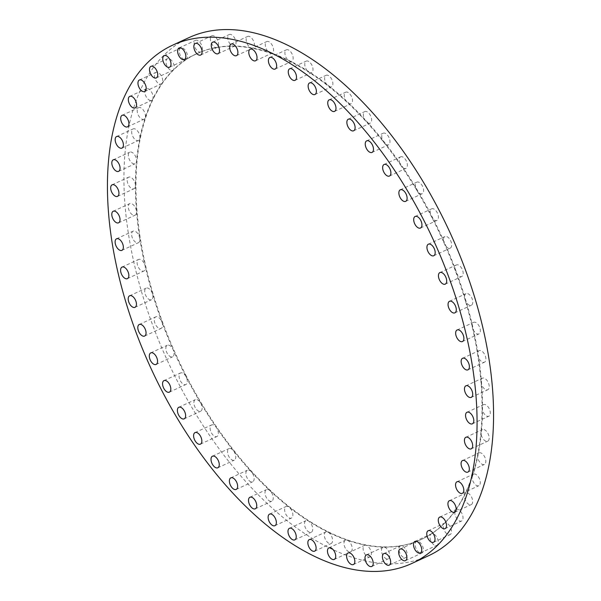 <?xml version="1.0" encoding="UTF-8"?>
<svg xmlns="http://www.w3.org/2000/svg" width="601" height="601" viewBox="0 0 601 601"><rect width="100%" height="100%" fill="white"/><g stroke="black" fill="none" stroke-linecap="round" stroke-linejoin="round"><path stroke-width="0.45" stroke-dasharray="3 2.25" d="M400.356 156.981A6.371 3.463 65.2 0 1 400.597 156.846A6.371 3.463 65.2 0 1 406.306 160.948A6.371 3.463 65.2 0 1 406.186 168.28A6.371 3.463 65.2 0 1 405.945 168.415A6.371 3.463 65.2 0 1 401.077 165.748A267.58 145.419 65.2 0 1 416.914 190.472A267.58 145.419 65.2 0 1 431.398 216.533A6.371 3.463 65.2 0 1 431.646 208.84A6.371 3.463 65.2 0 1 437.235 212.716A6.371 3.463 65.2 0 1 436.995 220.402A6.371 3.463 65.2 0 1 431.398 216.533A267.58 145.419 65.2 0 1 444.334 243.6A6.371 3.463 65.2 0 1 444.65 236.681A6.371 3.463 65.2 0 1 444.89 236.554A6.371 3.463 65.2 0 1 450.6 240.648A6.371 3.463 65.2 0 1 450.48 247.98A6.371 3.463 65.2 0 1 450.239 248.115A6.371 3.463 65.2 0 1 444.334 243.6A267.58 145.419 65.2 0 1 455.573 271.329A6.371 3.463 65.2 0 1 456.151 265.079A6.371 3.463 65.2 0 1 456.392 264.943A6.371 3.463 65.2 0 1 462.101 269.045A6.371 3.463 65.2 0 1 461.981 276.377A6.371 3.463 65.2 0 1 461.741 276.513A6.371 3.463 65.2 0 1 455.573 271.329A267.58 145.419 65.2 0 1 464.956 299.388A6.371 3.463 65.2 0 1 465.76 293.799A6.371 3.463 65.2 0 1 466 293.664A6.371 3.463 65.2 0 1 471.71 297.765A6.371 3.463 65.2 0 1 471.59 305.098A6.371 3.463 65.2 0 1 471.349 305.233A6.371 3.463 65.2 0 1 464.956 299.388A267.58 145.419 65.2 0 1 472.378 327.402A6.371 3.463 65.2 0 1 473.363 322.489A6.371 3.463 65.2 0 1 473.603 322.354A6.371 3.463 65.2 0 1 479.313 326.456A6.371 3.463 65.2 0 1 479.192 333.78A6.371 3.463 65.2 0 1 478.952 333.916A6.371 3.463 65.2 0 1 472.378 327.402A267.58 145.419 65.2 0 1 477.75 355.033A6.371 3.463 65.2 0 1 478.854 350.781A6.371 3.463 65.2 0 1 479.095 350.646A6.371 3.463 65.2 0 1 484.804 354.748A6.371 3.463 65.2 0 1 484.684 362.072A6.371 3.463 65.2 0 1 484.444 362.208A6.371 3.463 65.2 0 1 477.75 355.033A267.58 145.419 65.2 0 1 480.988 381.935A6.371 3.463 65.2 0 1 482.175 378.314A6.371 3.463 65.2 0 1 482.415 378.187A6.371 3.463 65.2 0 1 488.125 382.281A6.371 3.463 65.2 0 1 488.004 389.613A6.371 3.463 65.2 0 1 487.764 389.748A6.371 3.463 65.2 0 1 483.565 387.961A6.371 3.463 65.2 0 1 480.988 381.935A267.58 145.419 65.2 0 1 482.062 407.763A6.371 3.463 65.2 0 1 483.272 404.758A6.371 3.463 65.2 0 1 483.512 404.623A6.371 3.463 65.2 0 1 489.222 408.725A6.371 3.463 65.2 0 1 489.101 416.057A6.371 3.463 65.2 0 1 488.861 416.192A6.371 3.463 65.2 0 1 484.459 414.149A6.371 3.463 65.2 0 1 482.062 407.763A267.58 145.419 65.2 0 1 480.958 432.194A6.371 3.463 65.2 0 1 482.137 429.768A6.371 3.463 65.2 0 1 482.385 429.64A6.371 3.463 65.2 0 1 488.087 433.734A6.371 3.463 65.2 0 1 487.974 441.066A6.371 3.463 65.2 0 1 487.727 441.202A6.371 3.463 65.2 0 1 483.114 438.895A6.371 3.463 65.2 0 1 480.958 432.194A267.58 145.419 65.2 0 1 477.682 454.919A6.371 3.463 65.2 0 1 478.794 453.041A6.371 3.463 65.2 0 1 479.035 452.906A6.371 3.463 65.2 0 1 484.744 457.008A6.371 3.463 65.2 0 1 484.624 464.333A6.371 3.463 65.2 0 1 484.383 464.468A6.371 3.463 65.2 0 1 479.568 461.884A6.371 3.463 65.2 0 1 477.682 454.919A267.58 145.419 65.2 0 1 472.288 475.654A6.371 3.463 65.2 0 1 473.265 474.264A6.371 3.463 65.2 0 1 473.513 474.136A6.371 3.463 65.2 0 1 479.215 478.231A6.371 3.463 65.2 0 1 479.102 485.563A6.371 3.463 65.2 0 1 478.854 485.698A6.371 3.463 65.2 0 1 473.851 482.828A6.371 3.463 65.2 0 1 472.288 475.654A267.58 145.419 65.2 0 1 464.836 494.142A6.371 3.463 65.2 0 1 465.64 493.196A6.371 3.463 65.2 0 1 465.88 493.06A6.371 3.463 65.2 0 1 471.59 497.162A6.371 3.463 65.2 0 1 471.469 504.494A6.371 3.463 65.2 0 1 471.229 504.622A6.371 3.463 65.2 0 1 466.03 501.459A6.371 3.463 65.2 0 1 464.836 494.142A267.58 145.419 65.2 0 1 455.423 510.144A6.371 3.463 65.2 0 1 456.001 509.58A6.371 3.463 65.2 0 1 456.242 509.445A6.371 3.463 65.2 0 1 461.951 513.539A6.371 3.463 65.2 0 1 461.831 520.872A6.371 3.463 65.2 0 1 461.591 521.007A6.371 3.463 65.2 0 1 456.212 517.536A6.371 3.463 65.2 0 1 455.423 510.144A267.58 145.419 65.2 0 1 444.162 523.463A6.371 3.463 65.2 0 1 444.47 523.208A6.371 3.463 65.2 0 1 444.717 523.08A6.371 3.463 65.2 0 1 450.419 527.175A6.371 3.463 65.2 0 1 450.307 534.507A6.371 3.463 65.2 0 1 450.059 534.642A6.371 3.463 65.2 0 1 444.515 530.863A6.371 3.463 65.2 0 1 444.162 523.463A267.58 145.419 65.2 0 1 431.202 533.928A6.371 3.463 65.2 0 1 431.443 533.793A6.371 3.463 65.2 0 1 437.152 537.895A6.371 3.463 65.2 0 1 437.032 545.227A6.371 3.463 65.2 0 1 436.792 545.355A6.371 3.463 65.2 0 1 431.082 541.261A6.371 3.463 65.2 0 1 431.202 533.928A267.58 145.419 65.2 0 1 421.068 539.548A267.58 145.419 65.2 0 1 416.703 541.411A6.371 3.463 65.2 0 1 422.187 545.325A6.371 3.463 65.2 0 1 421.947 553.018A6.371 3.463 65.2 0 1 416.35 549.141A6.371 3.463 65.2 0 1 416.598 541.456A6.371 3.463 65.2 0 1 416.703 541.411A267.58 145.419 65.2 0 1 400.837 545.813A6.371 3.463 65.2 0 1 405.953 549.84A6.371 3.463 65.2 0 1 405.705 557.533A6.371 3.463 65.2 0 1 400.116 553.656A6.371 3.463 65.2 0 1 400.356 545.963A6.371 3.463 65.2 0 1 400.837 545.813A267.58 145.419 65.2 0 1 383.821 547.09A6.371 3.463 65.2 0 1 388.531 551.14A6.371 3.463 65.2 0 1 388.284 558.832A6.371 3.463 65.2 0 1 382.687 554.956A6.371 3.463 65.2 0 1 382.935 547.263A6.371 3.463 65.2 0 1 383.821 547.09A267.58 145.419 65.2 0 1 365.859 545.212A6.371 3.463 65.2 0 1 370.141 549.216A6.371 3.463 65.2 0 1 369.893 556.909A6.371 3.463 65.2 0 1 364.304 553.033A6.371 3.463 65.2 0 1 364.544 545.347A6.371 3.463 65.2 0 1 365.859 545.212A267.58 145.419 65.2 0 1 347.183 540.209A6.371 3.463 65.2 0 1 351.014 544.1A6.371 3.463 65.2 0 1 350.774 551.786A6.371 3.463 65.2 0 1 345.177 547.917A6.371 3.463 65.2 0 1 345.425 540.224A6.371 3.463 65.2 0 1 347.183 540.209A267.58 145.419 65.2 0 1 328.018 532.14A6.371 3.463 65.2 0 1 331.399 535.844A6.371 3.463 65.2 0 1 331.151 543.529A6.371 3.463 65.2 0 1 325.554 539.66A6.371 3.463 65.2 0 1 325.802 531.968A6.371 3.463 65.2 0 1 328.018 532.14A267.58 145.419 65.2 0 1 308.613 521.12A6.371 3.463 65.2 0 1 311.528 524.553A6.371 3.463 65.2 0 1 311.28 532.246A6.371 3.463 65.2 0 1 305.691 528.369A6.371 3.463 65.2 0 1 305.939 520.676A6.371 3.463 65.2 0 1 308.613 521.12A267.58 145.419 65.2 0 1 289.209 507.267A6.371 3.463 65.2 0 1 291.665 510.377A6.371 3.463 65.2 0 1 291.417 518.062A6.371 3.463 65.2 0 1 285.821 514.193A6.371 3.463 65.2 0 1 286.068 506.5A6.371 3.463 65.2 0 1 289.209 507.267A267.58 145.419 65.2 0 1 270.052 490.777A6.371 3.463 65.2 0 1 272.05 493.489A6.371 3.463 65.2 0 1 271.802 501.174A6.371 3.463 65.2 0 1 266.213 497.305A6.371 3.463 65.2 0 1 266.453 489.612A6.371 3.463 65.2 0 1 270.052 490.777A267.58 145.419 65.2 0 1 251.383 471.838A6.371 3.463 65.2 0 1 252.938 474.099A6.371 3.463 65.2 0 1 252.69 481.792A6.371 3.463 65.2 0 1 247.094 477.915A6.371 3.463 65.2 0 1 247.342 470.222A6.371 3.463 65.2 0 1 251.383 471.838A267.58 145.419 65.2 0 1 233.428 450.697A6.371 3.463 65.2 0 1 234.555 452.455A6.371 3.463 65.2 0 1 234.315 460.148A6.371 3.463 65.2 0 1 228.718 456.272A6.371 3.463 65.2 0 1 228.966 448.579A6.371 3.463 65.2 0 1 233.428 450.697A267.58 145.419 65.2 0 1 216.428 427.619A6.371 3.463 65.2 0 1 217.149 428.829A6.371 3.463 65.2 0 1 216.901 436.521A6.371 3.463 65.2 0 1 211.312 432.645A6.371 3.463 65.2 0 1 211.56 424.952A6.371 3.463 65.2 0 1 216.428 427.619A267.58 145.419 65.2 0 1 200.584 402.895A6.371 3.463 65.2 0 1 200.929 403.519A6.371 3.463 65.2 0 1 200.689 411.204A6.371 3.463 65.2 0 1 195.092 407.335A6.371 3.463 65.2 0 1 195.34 399.642A6.371 3.463 65.2 0 1 200.584 402.895A267.58 145.419 65.2 0 1 186.107 376.835A6.371 3.463 65.2 0 1 185.859 384.527A6.371 3.463 65.2 0 1 180.262 380.651A6.371 3.463 65.2 0 1 180.51 372.966A6.371 3.463 65.2 0 1 186.107 376.835A267.58 145.419 65.2 0 1 173.163 349.774A6.371 3.463 65.2 0 1 172.615 356.814A6.371 3.463 65.2 0 1 167.018 352.945A6.371 3.463 65.2 0 1 167.266 345.252A6.371 3.463 65.2 0 1 172.855 349.128A6.371 3.463 65.2 0 1 173.163 349.774A267.58 145.419 65.2 0 1 161.932 322.038A6.371 3.463 65.2 0 1 161.113 328.424A6.371 3.463 65.2 0 1 155.516 324.548A6.371 3.463 65.2 0 1 155.764 316.855A6.371 3.463 65.2 0 1 161.361 320.731A6.371 3.463 65.2 0 1 161.932 322.038A267.58 145.419 65.2 0 1 152.549 293.987A6.371 3.463 65.2 0 1 151.497 299.704A6.371 3.463 65.2 0 1 145.908 295.827A6.371 3.463 65.2 0 1 146.156 288.134A6.371 3.463 65.2 0 1 151.745 292.011A6.371 3.463 65.2 0 1 152.549 293.987A267.58 145.419 65.2 0 1 145.119 265.965A6.371 3.463 65.2 0 1 143.902 271.013A6.371 3.463 65.2 0 1 138.305 267.144A6.371 3.463 65.2 0 1 138.553 259.452A6.371 3.463 65.2 0 1 144.15 263.321A6.371 3.463 65.2 0 1 145.119 265.965A267.58 145.419 65.2 0 1 139.755 238.334A6.371 3.463 65.2 0 1 138.41 242.721A6.371 3.463 65.2 0 1 132.813 238.852A6.371 3.463 65.2 0 1 133.061 231.16A6.371 3.463 65.2 0 1 138.651 235.036A6.371 3.463 65.2 0 1 139.755 238.334A267.58 145.419 65.2 0 1 136.517 211.432A6.371 3.463 65.2 0 1 135.09 215.188A6.371 3.463 65.2 0 1 129.493 211.312A6.371 3.463 65.2 0 1 129.741 203.619A6.371 3.463 65.2 0 1 135.338 207.495A6.371 3.463 65.2 0 1 136.517 211.432A267.58 145.419 65.2 0 1 135.443 185.604A6.371 3.463 65.2 0 1 133.993 188.744A6.371 3.463 65.2 0 1 128.396 184.868A6.371 3.463 65.2 0 1 128.644 177.175A6.371 3.463 65.2 0 1 134.233 181.051A6.371 3.463 65.2 0 1 135.443 185.604A267.58 145.419 65.2 0 1 136.547 161.173A6.371 3.463 65.2 0 1 135.12 163.727A6.371 3.463 65.2 0 1 129.531 159.858A6.371 3.463 65.2 0 1 129.771 152.166A6.371 3.463 65.2 0 1 135.368 156.042A6.371 3.463 65.2 0 1 136.547 161.173A267.58 145.419 65.2 0 1 139.815 138.448A6.371 3.463 65.2 0 1 138.47 140.461A6.371 3.463 65.2 0 1 132.874 136.592A6.371 3.463 65.2 0 1 133.121 128.899A6.371 3.463 65.2 0 1 138.718 132.776A6.371 3.463 65.2 0 1 139.815 138.448A267.58 145.419 65.2 0 1 145.217 117.713A6.371 3.463 65.2 0 1 143.992 119.231A6.371 3.463 65.2 0 1 138.403 115.362A6.371 3.463 65.2 0 1 138.643 107.669A6.371 3.463 65.2 0 1 144.24 111.546A6.371 3.463 65.2 0 1 145.217 117.713A267.58 145.419 65.2 0 1 152.669 99.225A6.371 3.463 65.2 0 1 151.625 100.307A6.371 3.463 65.2 0 1 146.028 96.438A6.371 3.463 65.2 0 1 146.276 88.745A6.371 3.463 65.2 0 1 151.873 92.614A6.371 3.463 65.2 0 1 152.669 99.225A267.58 145.419 65.2 0 1 162.082 83.223A6.371 3.463 65.2 0 1 161.263 83.922A6.371 3.463 65.2 0 1 155.667 80.053A6.371 3.463 65.2 0 1 155.914 72.36A6.371 3.463 65.2 0 1 161.511 76.237A6.371 3.463 65.2 0 1 162.082 83.223A267.58 145.419 65.2 0 1 173.336 69.904A6.371 3.463 65.2 0 1 172.787 70.287A6.371 3.463 65.2 0 1 167.198 66.418A6.371 3.463 65.2 0 1 167.439 58.725A6.371 3.463 65.2 0 1 173.035 62.602A6.371 3.463 65.2 0 1 173.336 69.904A267.58 145.419 65.2 0 1 186.302 59.439A6.371 3.463 65.2 0 1 186.062 59.574A6.371 3.463 65.2 0 1 180.465 55.698A6.371 3.463 65.2 0 1 180.713 48.012A6.371 3.463 65.2 0 1 186.302 51.881A6.371 3.463 65.2 0 1 186.302 59.439A267.58 145.419 65.2 0 1 196.437 53.82A267.58 145.419 65.2 0 1 200.802 51.956A267.58 145.419 65.2 0 1 216.66 47.554A267.58 145.419 65.2 0 1 233.684 46.285A267.58 145.419 65.2 0 1 251.639 48.155A267.58 145.419 65.2 0 1 270.322 53.158A267.58 145.419 65.2 0 1 289.487 61.227A267.58 145.419 65.2 0 1 308.891 72.248A267.58 145.419 65.2 0 1 328.296 86.101A267.58 145.419 65.2 0 1 347.453 102.598A267.58 145.419 65.2 0 1 366.122 121.53A267.58 145.419 65.2 0 1 384.069 142.67A267.58 145.419 65.2 0 1 401.077 165.748A6.371 3.463 65.2 0 1 400.356 156.981M382.95 133.354A6.371 3.463 65.2 0 1 383.19 133.219A6.371 3.463 65.2 0 1 388.9 137.321A6.371 3.463 65.2 0 1 388.779 144.653A6.371 3.463 65.2 0 1 388.539 144.788A6.371 3.463 65.2 0 1 384.069 142.67A6.371 3.463 65.2 0 1 382.95 133.354M364.574 111.711A6.371 3.463 65.2 0 1 364.815 111.576A6.371 3.463 65.2 0 1 370.524 115.677A6.371 3.463 65.2 0 1 370.404 123.01A6.371 3.463 65.2 0 1 370.163 123.145A6.371 3.463 65.2 0 1 366.122 121.53A6.371 3.463 65.2 0 1 364.574 111.711M345.455 92.329A6.371 3.463 65.2 0 1 345.695 92.193A6.371 3.463 65.2 0 1 351.405 96.295A6.371 3.463 65.2 0 1 351.292 103.62A6.371 3.463 65.2 0 1 351.044 103.755A6.371 3.463 65.2 0 1 347.453 102.598A6.371 3.463 65.2 0 1 344.411 96.911A6.371 3.463 65.2 0 1 345.455 92.329M325.847 75.433A6.371 3.463 65.2 0 1 326.088 75.305A6.371 3.463 65.2 0 1 331.79 79.4A6.371 3.463 65.2 0 1 331.677 86.732A6.371 3.463 65.2 0 1 331.436 86.867A6.371 3.463 65.2 0 1 328.296 86.101A6.371 3.463 65.2 0 1 324.863 80.354A6.371 3.463 65.2 0 1 325.847 75.433M305.977 61.257A6.371 3.463 65.2 0 1 306.217 61.122A6.371 3.463 65.2 0 1 311.927 65.224A6.371 3.463 65.2 0 1 311.806 72.556A6.371 3.463 65.2 0 1 311.566 72.691A6.371 3.463 65.2 0 1 308.891 72.248A6.371 3.463 65.2 0 1 305.083 66.508A6.371 3.463 65.2 0 1 305.977 61.257M286.114 49.973A6.371 3.463 65.2 0 1 286.354 49.838A6.371 3.463 65.2 0 1 292.063 53.94A6.371 3.463 65.2 0 1 291.943 61.264A6.371 3.463 65.2 0 1 291.703 61.4A6.371 3.463 65.2 0 1 289.487 61.227A6.371 3.463 65.2 0 1 285.31 55.555A6.371 3.463 65.2 0 1 286.114 49.973M266.491 41.717A6.371 3.463 65.2 0 1 266.731 41.582A6.371 3.463 65.2 0 1 272.441 45.684A6.371 3.463 65.2 0 1 272.321 53.008A6.371 3.463 65.2 0 1 272.08 53.143A6.371 3.463 65.2 0 1 270.322 53.158A6.371 3.463 65.2 0 1 265.792 47.629A6.371 3.463 65.2 0 1 266.491 41.717M247.364 36.593A6.371 3.463 65.2 0 1 247.604 36.458A6.371 3.463 65.2 0 1 253.314 40.56A6.371 3.463 65.2 0 1 253.201 47.892A6.371 3.463 65.2 0 1 252.953 48.02A6.371 3.463 65.2 0 1 251.639 48.155A6.371 3.463 65.2 0 1 246.786 42.844A6.371 3.463 65.2 0 1 247.364 36.593M228.981 34.67A6.371 3.463 65.2 0 1 229.221 34.535A6.371 3.463 65.2 0 1 234.923 38.637A6.371 3.463 65.2 0 1 234.811 45.969A6.371 3.463 65.2 0 1 234.57 46.104A6.371 3.463 65.2 0 1 233.684 46.285A6.371 3.463 65.2 0 1 228.523 41.251A6.371 3.463 65.2 0 1 228.981 34.67M211.552 35.97A6.371 3.463 65.2 0 1 211.792 35.842A6.371 3.463 65.2 0 1 217.502 39.936A6.371 3.463 65.2 0 1 217.389 47.269A6.371 3.463 65.2 0 1 217.141 47.404A6.371 3.463 65.2 0 1 216.66 47.554A6.371 3.463 65.2 0 1 211.244 42.889A6.371 3.463 65.2 0 1 211.552 35.97M195.317 40.485A6.371 3.463 65.2 0 1 195.558 40.35A6.371 3.463 65.2 0 1 201.267 44.451A6.371 3.463 65.2 0 1 201.147 51.784A6.371 3.463 65.2 0 1 200.907 51.911A6.371 3.463 65.2 0 1 200.802 51.956A6.371 3.463 65.2 0 1 195.152 47.719A6.371 3.463 65.2 0 1 195.317 40.485M416.576 182.291A6.371 3.463 65.2 0 1 416.816 182.163A6.371 3.463 65.2 0 1 422.526 186.257A6.371 3.463 65.2 0 1 422.405 193.59A6.371 3.463 65.2 0 1 422.165 193.725A6.371 3.463 65.2 0 1 416.914 190.472A6.371 3.463 65.2 0 1 416.576 182.291M186.588 376.617A267.58 145.419 65.2 0 1 196.925 53.594A267.58 145.419 65.2 0 1 431.886 216.307A267.58 145.419 65.2 0 1 421.549 539.322A267.58 145.419 65.2 0 1 186.588 376.617M428.551 555.737A285.415 155.118 65.2 0 1 177.926 382.183A285.415 155.118 65.2 0 1 188.954 37.63M384.099 164.479L400.597 156.846M366.685 140.852L383.19 133.219M348.31 119.208L364.815 111.576M329.198 99.826L345.695 92.193M309.583 82.938L326.088 75.305M289.72 68.754L306.217 61.122M269.849 57.471L286.354 49.838M250.226 49.214L266.731 41.582M231.107 44.091L247.604 36.458M212.716 42.168L229.221 34.535M195.295 43.467L211.792 35.842M179.053 47.982L195.558 40.35M169.557 67.207L186.062 59.574M156.283 77.92L172.787 70.287M144.758 91.555L161.263 83.922M135.12 107.94L151.625 100.307M127.487 126.864L143.992 119.231M121.965 148.094L138.47 140.461M118.615 171.36L135.12 163.727M117.488 196.377L133.993 188.744M118.585 222.813L135.09 215.188M121.905 250.354L138.41 242.721M127.397 278.646L143.902 271.013M135 307.336L151.497 299.704M144.608 336.057L161.113 328.424M156.11 364.446L172.615 356.814M169.354 392.16L185.859 384.527M184.184 418.837L200.689 411.204M200.403 444.154L216.901 436.521M217.81 467.781L234.315 460.148M236.185 489.424L252.69 481.792M255.305 508.807L271.802 501.174M274.912 525.695L291.417 518.062M294.783 539.878L311.28 532.246M314.646 551.162L331.151 543.529M334.269 559.418L350.774 551.786M353.396 564.542L369.893 556.909M371.779 566.465L388.284 558.832M389.208 565.158L405.705 557.533M405.442 560.65L421.947 553.018M414.938 541.426L431.443 533.793M428.212 530.713L444.717 523.08M439.737 517.078L456.242 509.445M449.375 500.693L465.88 493.06M457.008 481.769L473.513 474.136M462.53 460.539L479.035 452.906M465.88 437.273L482.385 429.64M467.007 412.256L483.512 404.623M465.91 385.812L482.415 378.187M462.59 358.279L479.095 350.646M457.098 329.987L473.603 322.354M449.503 301.296L466 293.664M439.887 272.576L456.392 264.943M428.385 244.186L444.89 236.554M400.311 189.796L416.816 182.163M420.49 228.034L436.995 220.402M196.437 53.82L196.925 53.594M421.068 539.548L421.549 539.322M415.141 216.473L431.646 208.84M405.66 201.358L422.165 193.725M433.734 255.748L450.239 248.115M445.236 284.145L461.741 276.513M454.844 312.866L471.349 305.233M462.447 341.548L478.952 333.916M467.939 369.84L484.444 362.208M471.259 397.381L487.764 389.748M472.356 423.825L488.861 416.192M471.229 448.834L487.727 441.202M467.878 472.101L484.383 464.468M462.357 493.331L478.854 485.698M454.724 512.255L471.229 504.622M445.086 528.64L461.591 521.007M433.561 542.275L450.059 534.642M420.287 552.988L436.792 545.355M400.093 549.089L416.598 541.456M383.859 553.596L400.356 545.963M366.43 554.896L382.935 547.263M348.047 552.98L364.544 545.347M328.92 547.857L345.425 540.224M309.297 539.6L325.802 531.968M289.434 528.309L305.939 520.676M269.564 514.133L286.068 506.5M249.956 497.245L266.453 489.612M230.837 477.855L247.342 470.222M212.461 456.212L228.966 448.579M195.055 432.585L211.56 424.952M178.835 407.275L195.34 399.642M164.005 380.598L180.51 372.966M150.761 352.885L167.266 345.252M139.259 324.487L155.764 316.855M129.651 295.767L146.156 288.134M122.048 267.084L138.553 259.452M116.556 238.792L133.061 231.16M113.236 211.251L129.741 203.619M112.139 184.808L128.644 177.175M113.273 159.798L129.771 152.166M116.617 136.532L133.121 128.899M122.146 115.302L138.643 107.669M129.771 96.378L146.276 88.745M139.409 79.993L155.914 72.36M150.941 66.358L167.439 58.725M164.208 55.645L180.713 48.012M184.402 59.544L200.907 51.911M200.644 55.037L217.141 47.404M218.065 53.737L234.57 46.104M236.456 55.653L252.953 48.02M255.575 60.776L272.08 53.143M275.198 69.032L291.703 61.4M295.061 80.324L311.566 72.691M314.932 94.5L331.436 86.867M334.547 111.388L351.044 103.755M353.658 130.778L370.163 123.145M372.034 152.421L388.539 144.788M389.44 176.048L405.945 168.415"/><path stroke-width="0.9" d="M389.688 175.913A6.371 3.463 -114.8 0 0 389.801 168.581A6.371 3.463 -114.8 0 0 384.099 164.479A6.371 3.463 -114.8 0 0 383.851 164.614A6.371 3.463 -114.8 0 0 383.738 171.946A6.371 3.463 -114.8 0 0 389.44 176.048A6.371 3.463 -114.8 0 0 389.688 175.913M372.274 152.286A6.371 3.463 -114.8 0 0 372.395 144.954A6.371 3.463 -114.8 0 0 366.685 140.852A6.371 3.463 -114.8 0 0 366.445 140.987A6.371 3.463 -114.8 0 0 366.332 148.319A6.371 3.463 -114.8 0 0 372.034 152.421A6.371 3.463 -114.8 0 0 372.274 152.286M353.899 130.642A6.371 3.463 -114.8 0 0 354.019 123.31A6.371 3.463 -114.8 0 0 348.31 119.208A6.371 3.463 -114.8 0 0 348.069 119.344A6.371 3.463 -114.8 0 0 347.949 126.676A6.371 3.463 -114.8 0 0 353.658 130.778A6.371 3.463 -114.8 0 0 353.899 130.642M334.787 111.253A6.371 3.463 -114.8 0 0 334.9 103.92A6.371 3.463 -114.8 0 0 329.198 99.826A6.371 3.463 -114.8 0 0 328.957 99.954A6.371 3.463 -114.8 0 0 328.837 107.286A6.371 3.463 -114.8 0 0 334.547 111.388A6.371 3.463 -114.8 0 0 334.787 111.253M315.172 94.365A6.371 3.463 -114.8 0 0 315.292 87.032A6.371 3.463 -114.8 0 0 309.583 82.938A6.371 3.463 -114.8 0 0 309.342 83.066A6.371 3.463 -114.8 0 0 309.222 90.398A6.371 3.463 -114.8 0 0 314.932 94.5A6.371 3.463 -114.8 0 0 315.172 94.365M295.309 80.188A6.371 3.463 -114.8 0 0 295.422 72.856A6.371 3.463 -114.8 0 0 289.72 68.754A6.371 3.463 -114.8 0 0 289.472 68.89A6.371 3.463 -114.8 0 0 289.359 76.222A6.371 3.463 -114.8 0 0 295.061 80.324A6.371 3.463 -114.8 0 0 295.309 80.188M275.438 68.897A6.371 3.463 -114.8 0 0 275.558 61.565A6.371 3.463 -114.8 0 0 269.849 57.471A6.371 3.463 -114.8 0 0 269.609 57.598A6.371 3.463 -114.8 0 0 269.488 64.931A6.371 3.463 -114.8 0 0 275.198 69.032A6.371 3.463 -114.8 0 0 275.438 68.897M255.816 60.641A6.371 3.463 -114.8 0 0 255.936 53.309A6.371 3.463 -114.8 0 0 250.226 49.214A6.371 3.463 -114.8 0 0 249.986 49.342A6.371 3.463 -114.8 0 0 249.866 56.674A6.371 3.463 -114.8 0 0 255.575 60.776A6.371 3.463 -114.8 0 0 255.816 60.641M236.696 55.525A6.371 3.463 -114.8 0 0 236.809 48.193A6.371 3.463 -114.8 0 0 231.107 44.091A6.371 3.463 -114.8 0 0 230.867 44.226A6.371 3.463 -114.8 0 0 230.746 51.558A6.371 3.463 -114.8 0 0 236.456 55.653A6.371 3.463 -114.8 0 0 236.696 55.525M218.306 53.602A6.371 3.463 -114.8 0 0 218.426 46.269A6.371 3.463 -114.8 0 0 212.716 42.168A6.371 3.463 -114.8 0 0 212.476 42.303A6.371 3.463 -114.8 0 0 212.356 49.635A6.371 3.463 -114.8 0 0 218.065 53.737A6.371 3.463 -114.8 0 0 218.306 53.602M200.884 54.901A6.371 3.463 -114.8 0 0 200.997 47.569A6.371 3.463 -114.8 0 0 195.295 43.467A6.371 3.463 -114.8 0 0 195.055 43.603A6.371 3.463 -114.8 0 0 194.934 50.935A6.371 3.463 -114.8 0 0 200.644 55.037A6.371 3.463 -114.8 0 0 200.884 54.901M184.642 59.409A6.371 3.463 -114.8 0 0 184.762 52.084A6.371 3.463 -114.8 0 0 179.053 47.982A6.371 3.463 -114.8 0 0 178.813 48.118A6.371 3.463 -114.8 0 0 178.692 55.442A6.371 3.463 -114.8 0 0 184.402 59.544A6.371 3.463 -114.8 0 0 184.642 59.409M163.96 63.33A6.371 3.463 -114.8 0 0 169.557 67.207A6.371 3.463 -114.8 0 0 169.805 59.514A6.371 3.463 -114.8 0 0 164.208 55.645A6.371 3.463 -114.8 0 0 163.96 63.33M150.693 74.051A6.371 3.463 -114.8 0 0 156.283 77.92A6.371 3.463 -114.8 0 0 156.53 70.234A6.371 3.463 -114.8 0 0 150.941 66.358A6.371 3.463 -114.8 0 0 150.693 74.051M139.162 87.686A6.371 3.463 -114.8 0 0 144.758 91.555A6.371 3.463 -114.8 0 0 145.006 83.87A6.371 3.463 -114.8 0 0 139.409 79.993A6.371 3.463 -114.8 0 0 139.162 87.686M129.523 104.063A6.371 3.463 -114.8 0 0 135.12 107.94A6.371 3.463 -114.8 0 0 135.368 100.247A6.371 3.463 -114.8 0 0 129.771 96.378A6.371 3.463 -114.8 0 0 129.523 104.063M121.898 122.995A6.371 3.463 -114.8 0 0 127.487 126.864A6.371 3.463 -114.8 0 0 127.735 119.178A6.371 3.463 -114.8 0 0 122.146 115.302A6.371 3.463 -114.8 0 0 121.898 122.995M116.376 144.225A6.371 3.463 -114.8 0 0 121.965 148.094A6.371 3.463 -114.8 0 0 122.213 140.409A6.371 3.463 -114.8 0 0 116.617 136.532A6.371 3.463 -114.8 0 0 116.376 144.225M113.026 167.491A6.371 3.463 -114.8 0 0 118.615 171.36A6.371 3.463 -114.8 0 0 118.863 163.675A6.371 3.463 -114.8 0 0 113.273 159.798A6.371 3.463 -114.8 0 0 113.026 167.491M111.891 192.5A6.371 3.463 -114.8 0 0 117.488 196.377A6.371 3.463 -114.8 0 0 117.736 188.684A6.371 3.463 -114.8 0 0 112.139 184.808A6.371 3.463 -114.8 0 0 111.891 192.5M112.996 218.944A6.371 3.463 -114.8 0 0 118.585 222.813A6.371 3.463 -114.8 0 0 118.833 215.128A6.371 3.463 -114.8 0 0 113.236 211.251A6.371 3.463 -114.8 0 0 112.996 218.944M116.309 246.485A6.371 3.463 -114.8 0 0 121.905 250.354A6.371 3.463 -114.8 0 0 122.153 242.669A6.371 3.463 -114.8 0 0 116.556 238.792A6.371 3.463 -114.8 0 0 116.309 246.485M121.8 274.77A6.371 3.463 -114.8 0 0 127.397 278.646A6.371 3.463 -114.8 0 0 127.645 270.953A6.371 3.463 -114.8 0 0 122.048 267.084A6.371 3.463 -114.8 0 0 121.8 274.77M129.403 303.46A6.371 3.463 -114.8 0 0 135 307.336A6.371 3.463 -114.8 0 0 135.24 299.644A6.371 3.463 -114.8 0 0 129.651 295.767A6.371 3.463 -114.8 0 0 129.403 303.46M139.011 332.18A6.371 3.463 -114.8 0 0 144.608 336.057A6.371 3.463 -114.8 0 0 144.856 328.364A6.371 3.463 -114.8 0 0 139.259 324.487A6.371 3.463 -114.8 0 0 139.011 332.18M150.513 360.577A6.371 3.463 -114.8 0 0 156.11 364.446A6.371 3.463 -114.8 0 0 156.358 356.761A6.371 3.463 -114.8 0 0 150.761 352.885A6.371 3.463 -114.8 0 0 150.513 360.577M163.765 388.284A6.371 3.463 -114.8 0 0 169.354 392.16A6.371 3.463 -114.8 0 0 169.602 384.467A6.371 3.463 -114.8 0 0 164.005 380.598A6.371 3.463 -114.8 0 0 163.765 388.284M178.587 414.968A6.371 3.463 -114.8 0 0 184.184 418.837A6.371 3.463 -114.8 0 0 184.432 411.152A6.371 3.463 -114.8 0 0 178.835 407.275A6.371 3.463 -114.8 0 0 178.587 414.968M194.807 440.278A6.371 3.463 -114.8 0 0 200.403 444.154A6.371 3.463 -114.8 0 0 200.644 436.461A6.371 3.463 -114.8 0 0 195.055 432.585A6.371 3.463 -114.8 0 0 194.807 440.278M212.213 463.904A6.371 3.463 -114.8 0 0 217.81 467.781A6.371 3.463 -114.8 0 0 218.058 460.088A6.371 3.463 -114.8 0 0 212.461 456.212A6.371 3.463 -114.8 0 0 212.213 463.904M230.589 485.548A6.371 3.463 -114.8 0 0 236.185 489.424A6.371 3.463 -114.8 0 0 236.433 481.732A6.371 3.463 -114.8 0 0 230.837 477.855A6.371 3.463 -114.8 0 0 230.589 485.548M249.708 504.938A6.371 3.463 -114.8 0 0 255.305 508.807A6.371 3.463 -114.8 0 0 255.545 501.121A6.371 3.463 -114.8 0 0 249.956 497.245A6.371 3.463 -114.8 0 0 249.708 504.938M269.323 521.826A6.371 3.463 -114.8 0 0 274.912 525.695A6.371 3.463 -114.8 0 0 275.16 518.009A6.371 3.463 -114.8 0 0 269.564 514.133A6.371 3.463 -114.8 0 0 269.323 521.826M289.186 536.002A6.371 3.463 -114.8 0 0 294.783 539.878A6.371 3.463 -114.8 0 0 295.023 532.185A6.371 3.463 -114.8 0 0 289.434 528.309A6.371 3.463 -114.8 0 0 289.186 536.002M309.057 547.293A6.371 3.463 -114.8 0 0 314.646 551.162A6.371 3.463 -114.8 0 0 314.894 543.469A6.371 3.463 -114.8 0 0 309.297 539.6A6.371 3.463 -114.8 0 0 309.057 547.293M328.672 555.549A6.371 3.463 -114.8 0 0 334.269 559.418A6.371 3.463 -114.8 0 0 334.517 551.733A6.371 3.463 -114.8 0 0 328.92 547.857A6.371 3.463 -114.8 0 0 328.672 555.549M347.799 560.665A6.371 3.463 -114.8 0 0 353.396 564.542A6.371 3.463 -114.8 0 0 353.636 556.849A6.371 3.463 -114.8 0 0 348.047 552.98A6.371 3.463 -114.8 0 0 347.799 560.665M366.189 562.589A6.371 3.463 -114.8 0 0 371.779 566.465A6.371 3.463 -114.8 0 0 372.027 558.772A6.371 3.463 -114.8 0 0 366.43 554.896A6.371 3.463 -114.8 0 0 366.189 562.589M383.611 561.289A6.371 3.463 -114.8 0 0 389.208 565.158A6.371 3.463 -114.8 0 0 389.448 557.473A6.371 3.463 -114.8 0 0 383.859 553.596A6.371 3.463 -114.8 0 0 383.611 561.289M399.845 556.774A6.371 3.463 -114.8 0 0 405.442 560.65A6.371 3.463 -114.8 0 0 405.69 552.958A6.371 3.463 -114.8 0 0 400.093 549.089A6.371 3.463 -114.8 0 0 399.845 556.774M420.527 552.86A6.371 3.463 -114.8 0 0 420.647 545.528A6.371 3.463 -114.8 0 0 414.938 541.426A6.371 3.463 -114.8 0 0 414.698 541.561A6.371 3.463 -114.8 0 0 414.577 548.893A6.371 3.463 -114.8 0 0 420.287 552.988A6.371 3.463 -114.8 0 0 420.527 552.86M433.802 542.14A6.371 3.463 -114.8 0 0 433.922 534.807A6.371 3.463 -114.8 0 0 428.212 530.713A6.371 3.463 -114.8 0 0 427.972 530.841A6.371 3.463 -114.8 0 0 427.852 538.173A6.371 3.463 -114.8 0 0 433.561 542.275A6.371 3.463 -114.8 0 0 433.802 542.14M445.326 528.504A6.371 3.463 -114.8 0 0 445.446 521.172A6.371 3.463 -114.8 0 0 439.737 517.078A6.371 3.463 -114.8 0 0 439.496 517.206A6.371 3.463 -114.8 0 0 439.376 524.538A6.371 3.463 -114.8 0 0 445.086 528.64A6.371 3.463 -114.8 0 0 445.326 528.504M454.965 512.12A6.371 3.463 -114.8 0 0 455.085 504.795A6.371 3.463 -114.8 0 0 449.375 500.693A6.371 3.463 -114.8 0 0 449.135 500.828A6.371 3.463 -114.8 0 0 449.015 508.153A6.371 3.463 -114.8 0 0 454.724 512.255A6.371 3.463 -114.8 0 0 454.965 512.12M462.597 493.196A6.371 3.463 -114.8 0 0 462.717 485.863A6.371 3.463 -114.8 0 0 457.008 481.769A6.371 3.463 -114.8 0 0 456.768 481.897A6.371 3.463 -114.8 0 0 456.647 489.229A6.371 3.463 -114.8 0 0 462.357 493.331A6.371 3.463 -114.8 0 0 462.597 493.196M468.119 471.965A6.371 3.463 -114.8 0 0 468.239 464.633A6.371 3.463 -114.8 0 0 462.53 460.539A6.371 3.463 -114.8 0 0 462.289 460.667A6.371 3.463 -114.8 0 0 462.169 467.999A6.371 3.463 -114.8 0 0 467.878 472.101A6.371 3.463 -114.8 0 0 468.119 471.965M471.469 448.699A6.371 3.463 -114.8 0 0 471.59 441.367A6.371 3.463 -114.8 0 0 465.88 437.273A6.371 3.463 -114.8 0 0 465.64 437.4A6.371 3.463 -114.8 0 0 465.52 444.732A6.371 3.463 -114.8 0 0 471.229 448.834A6.371 3.463 -114.8 0 0 471.469 448.699M472.596 423.69A6.371 3.463 -114.8 0 0 472.717 416.358A6.371 3.463 -114.8 0 0 467.007 412.256A6.371 3.463 -114.8 0 0 466.767 412.391A6.371 3.463 -114.8 0 0 466.646 419.723A6.371 3.463 -114.8 0 0 472.356 423.825A6.371 3.463 -114.8 0 0 472.596 423.69M471.5 397.246A6.371 3.463 -114.8 0 0 471.62 389.914A6.371 3.463 -114.8 0 0 465.91 385.812A6.371 3.463 -114.8 0 0 465.67 385.947A6.371 3.463 -114.8 0 0 465.55 393.279A6.371 3.463 -114.8 0 0 471.259 397.381A6.371 3.463 -114.8 0 0 471.5 397.246M468.179 369.705A6.371 3.463 -114.8 0 0 468.299 362.373A6.371 3.463 -114.8 0 0 462.59 358.279A6.371 3.463 -114.8 0 0 462.349 358.406A6.371 3.463 -114.8 0 0 462.237 365.739A6.371 3.463 -114.8 0 0 467.939 369.84A6.371 3.463 -114.8 0 0 468.179 369.705M462.687 341.413A6.371 3.463 -114.8 0 0 462.808 334.088A6.371 3.463 -114.8 0 0 457.098 329.987A6.371 3.463 -114.8 0 0 456.858 330.122A6.371 3.463 -114.8 0 0 456.737 337.446A6.371 3.463 -114.8 0 0 462.447 341.548A6.371 3.463 -114.8 0 0 462.687 341.413M455.092 312.73A6.371 3.463 -114.8 0 0 455.205 305.398A6.371 3.463 -114.8 0 0 449.503 301.296A6.371 3.463 -114.8 0 0 449.255 301.432A6.371 3.463 -114.8 0 0 449.142 308.764A6.371 3.463 -114.8 0 0 454.844 312.866A6.371 3.463 -114.8 0 0 455.092 312.73M445.476 284.01A6.371 3.463 -114.8 0 0 445.596 276.678A6.371 3.463 -114.8 0 0 439.887 272.576A6.371 3.463 -114.8 0 0 439.647 272.711A6.371 3.463 -114.8 0 0 439.526 280.043A6.371 3.463 -114.8 0 0 445.236 284.145A6.371 3.463 -114.8 0 0 445.476 284.01M433.975 255.613A6.371 3.463 -114.8 0 0 434.095 248.281A6.371 3.463 -114.8 0 0 428.385 244.186A6.371 3.463 -114.8 0 0 428.145 244.314A6.371 3.463 -114.8 0 0 428.025 251.646A6.371 3.463 -114.8 0 0 433.734 255.748A6.371 3.463 -114.8 0 0 433.975 255.613M405.9 201.222A6.371 3.463 -114.8 0 0 406.021 193.89A6.371 3.463 -114.8 0 0 400.311 189.796A6.371 3.463 -114.8 0 0 400.071 189.924A6.371 3.463 -114.8 0 0 399.958 197.256A6.371 3.463 -114.8 0 0 405.66 201.358A6.371 3.463 -114.8 0 0 405.9 201.222M414.893 224.165A6.371 3.463 -114.8 0 0 420.49 228.034A6.371 3.463 -114.8 0 0 420.738 220.349A6.371 3.463 -114.8 0 0 415.141 216.473A6.371 3.463 -114.8 0 0 414.893 224.165M161.429 389.816A285.415 155.118 65.2 0 1 172.449 45.263A285.415 155.118 65.2 0 1 423.074 218.817A285.415 155.118 65.2 0 1 412.046 563.37A285.415 155.118 65.2 0 1 161.429 389.816M172.449 45.263L188.954 37.63A285.415 155.118 65.2 0 1 439.571 211.184A285.415 155.118 65.2 0 1 428.551 555.737L412.046 563.37"/></g></svg>
